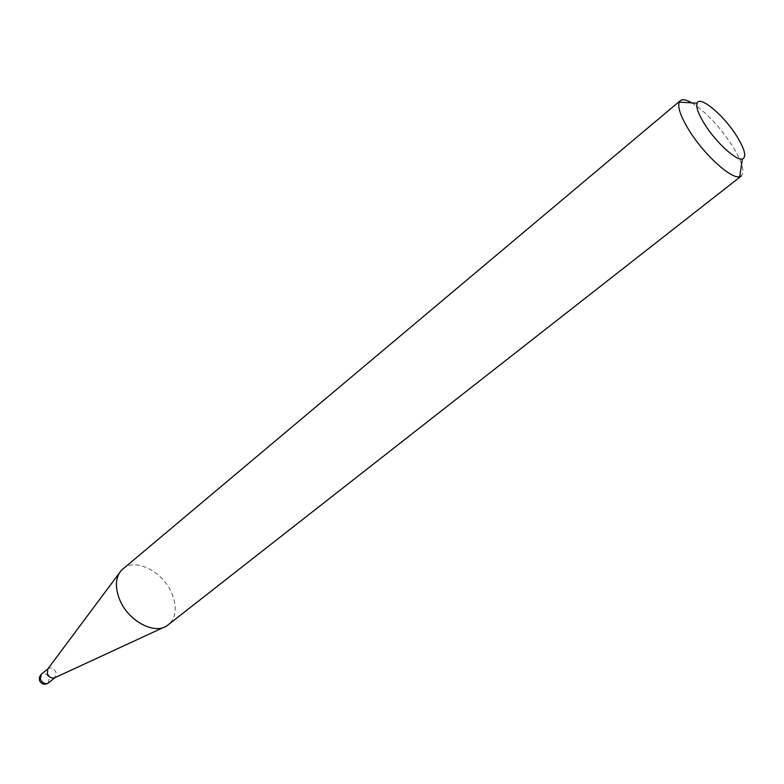 <?xml version="1.0" encoding="UTF-8"?>
<svg xmlns="http://www.w3.org/2000/svg" width="784" height="784" viewBox="0 0 784 784"><rect width="100%" height="100%" fill="white"/><g stroke="black" fill="none" stroke-linecap="round" stroke-linejoin="round"><path stroke-width="0.59" stroke-dasharray="3.92 2.94" d="M47.795 668.977L48.128 668.654C51.205 667.164 53.851 668.389 56.066 672.339L54.87 677.699M122.892 568.861C135.377 557.424 163.033 571.644 171.843 593.39C177.311 607.179 176.145 617.665 168.325 624.858M691.929 102.89C705.688 111.779 719.006 125.832 731.874 145.03C741.978 161.23 745.133 171.539 741.35 175.959M48.363 683.001L49.186 677.905C47.716 674.897 45.599 673.446 42.836 673.564L41.268 674.25M163.474 627.484L166.6 626.034M119.325 573.065L121.383 570.301M39.504 680.434L39.768 681.08"/><path stroke-width="1.18" d="M163.474 627.484L54.87 677.699C51.832 678.738 49.323 677.415 47.334 673.73L47.795 668.977L119.325 573.065M742.35 159.025C746.868 157.084 744.869 149.254 736.372 135.534C723.358 114.817 699.563 95.001 697.064 103.204C695.839 107.114 698.446 114.219 704.875 124.538C716.096 142.492 736.186 160.857 742.35 159.025L739.733 176.694L741.35 175.959L166.6 626.034C153.654 634.717 127.841 620.418 119.599 599.486C114.827 587.177 115.424 577.445 121.383 570.301L680.287 100.685C682.521 98.96 686.402 99.695 691.929 102.89M739.733 176.694C731.492 179.487 704.336 154.948 689.352 130.752C680.786 116.865 677.415 107.32 679.228 102.116L680.287 100.685M47.883 668.86L41.268 674.25L40.454 679.326C41.934 682.354 44.061 683.805 46.834 683.668L48.363 683.001C44.894 685.079 42.032 684.442 39.768 681.08M55.007 677.641L48.363 683.001M697.064 103.204L679.228 102.116M41.268 674.25L39.416 677.062L39.504 680.434"/></g></svg>
